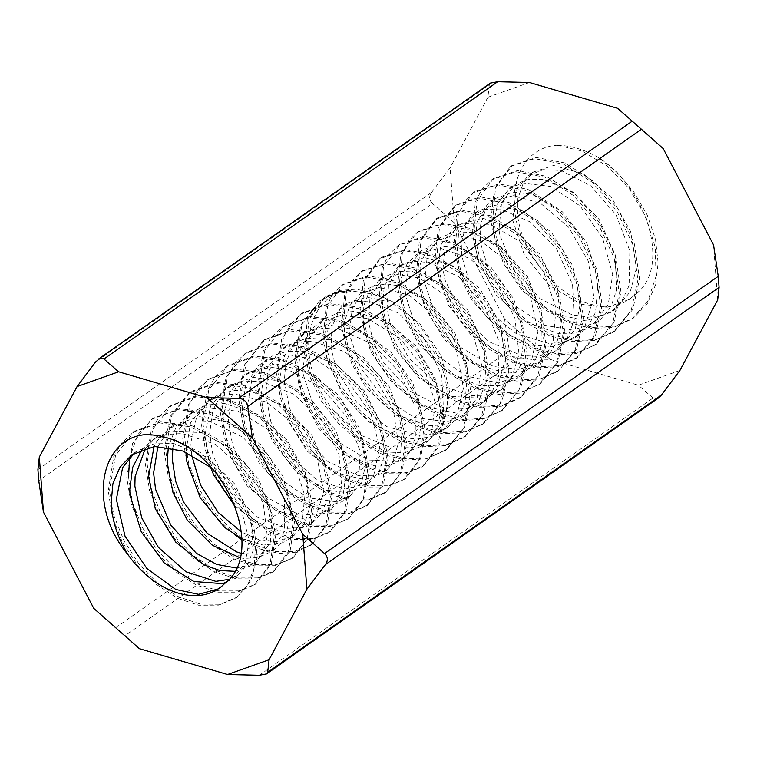 <?xml version="1.0" encoding="UTF-8"?>
<svg xmlns="http://www.w3.org/2000/svg" width="757" height="757" viewBox="0 0 757 757"><rect width="100%" height="100%" fill="white"/><g stroke="black" fill="none" stroke-linecap="round" stroke-linejoin="round"><path stroke-width="0.57" stroke-dasharray="3.79 2.84" d="M557.464 145.249L582.322 151.145L607.313 166.161L629.37 188.767L645.863 216.89L655.221 247.217L656.026 276.305L647.812 301.059L631.877 319.104L613.425 327.45L591.709 328.434L568.535 322.473L545.806 310.143L525.367 292.117L508.628 269.956L496.743 245.694L490.858 221.385L494.207 188.909L510.502 166.341L534.65 158.667L563.52 164.165L592.334 182.295L616.728 210.815L633.003 244.975L637.933 279.882L631.111 310.597L613.34 332.276L594.652 340.347L572.926 341.606L549.894 335.862L527.269 323.239L506.698 305.099L489.77 283.109L478.074 258.989L472.396 234.585L475.358 201.864L482.039 189.127L491.908 179.693L516.094 171.773L544.756 177.166L573.645 195.656L598.229 223.892L614.154 258.033L619.273 293.148L612.602 323.741L594.51 345.23L575.963 353.642L554.389 354.938L531.3 348.826L508.515 336.269L487.896 318.394L471.223 296.375L459.546 272.066L453.585 247.596L456.698 215.215L473.257 192.846L497.188 184.755L526.03 190.518L555.042 208.639L579.37 236.922L595.485 271.271L600.765 306.244L593.725 336.742L575.916 358.6L557.426 366.842L535.663 367.836L512.508 361.969L489.817 349.639L469.387 331.528L452.582 309.376L440.678 285.162L434.887 260.872L438.171 228.33L454.437 205.809L478.651 198.154L507.493 203.548L536.278 221.782L560.757 250.283L576.995 284.405L581.868 319.359L575.14 350.122L557.266 371.678L538.568 379.796L516.88 381.112L493.886 375.302L471.233 362.622L450.623 344.53L433.723 322.596L422.103 298.438L416.388 273.996L419.293 241.313L435.918 219.18L460.038 211.156L488.691 216.653L517.637 235.096L542.192 263.266L558.089 297.473L563.312 332.597L556.556 363.105L538.501 384.688L520.012 393.138L498.409 394.34L475.282 388.237L452.478 375.765L431.906 357.891L415.252 335.815L403.509 311.487L397.51 287.045L400.737 254.693L417.211 232.229L441.17 224.252L470.059 229.986L499.024 248.041L523.324 276.419L539.523 310.748L544.709 345.665L537.688 376.22L519.945 398.087L501.38 406.225L479.607 407.266L456.471 401.475L433.827 389.089L413.379 370.93L396.517 348.807L384.622 324.639L378.926 300.349L382.134 267.713L388.72 254.835L398.437 245.287L422.69 237.613L451.475 242.94L480.26 261.297L504.787 289.742L520.939 323.826L525.841 358.846L519.17 389.6L501.21 411.07L482.531 419.255L460.89 420.627L437.896 414.713L415.205 402.024L394.567 383.998L377.724 362.083L366.142 337.877L360.351 313.407L363.246 280.819L379.882 258.676L403.926 250.539L432.616 256.14L461.609 274.498L486.117 302.639L502.042 336.912L507.351 372.028L500.491 402.497L482.483 424.185L464.032 432.635L442.391 433.733L419.227 427.667L396.441 415.262L375.926 397.359L359.253 375.226L347.444 350.907L341.454 326.513L344.766 294.17L361.127 271.64L385.143 263.767L414.041 269.407L442.949 287.423L467.277 315.887L483.543 350.16L488.634 385.048L481.689 415.688L463.975 437.527L445.343 445.608L423.579 446.734L400.481 440.99L377.866 428.519L357.361 410.341L340.451 388.265L328.614 364.136L322.965 339.798L326.068 307.115L332.654 294.274L342.438 284.802L366.681 277.043L395.391 282.342L424.204 300.766L448.778 329.115L464.845 363.18L469.823 398.248L463.227 428.973L445.22 450.415L426.588 458.723L404.986 460.124L381.954 454.134L359.197 441.492L338.53 423.532L321.753 401.589L310.162 377.308L304.305 352.79L307.247 320.315L323.864 298.192L336.912 291.918L352.109 290.035C305.355 292.287 292.183 361.136 333.317 410.02L360.569 435.152L391.918 447.983L411.893 447.624L429.077 440.328L443.091 424.535L449.686 392.523L441.35 356.045L419.747 323.57L390.886 302.261L366.842 297.16L346.564 303.396L339.732 309.679L331.954 326.598L331.055 348.144L336.524 369.776L356.925 402.582L386.789 426.645L419.529 435.407L434.707 433.515L447.964 427.289L458.155 416.937L465.025 403.197L467.675 369.265L454.948 333.061L430.837 302.895L401.087 286.203L386.411 283.922L373.22 286.014L365.271 290.215L352.507 307.342L349.27 331.926L349.583 334.887L360.569 367.817L383.174 397.491L414.751 417.495L447.084 421.895L466.378 414.06L479.115 400.207L486.164 381.329L484.064 345.779L467.911 310.408L441.35 283.629L411.392 271.053L396.583 271.668L383.979 277.242L370.059 296.801L368.432 321.772L373.561 342.344L383.733 362.631L410.275 391.246L442.75 407.484L465.564 408.572L485.133 400.917L496.677 389.174L505.667 358.591L499.667 322.302L479.796 288.654L451.664 265.139L425.055 257.73L402.563 263.89L398.475 267.24L388.549 284.963L387.026 308.695L390.574 324.857L408.969 358.373L437.707 384.301L470.608 395.684L486.278 395.145L500.131 390.271L503.821 387.934L520.173 366.161L524.346 335.54L513.833 299.091L491.217 267.458L461.836 248.334L433.184 245.391L421.318 250.822L409.329 265.896L405.071 287.329L405.629 295.419L415.205 325.699L434.792 353.699L465.574 375.851L498.276 382.947L522.406 374.573L533.903 362.773L541.066 346.924L541.397 312.111L527.317 276.154L501.938 247.567L472.046 232.427L454.683 231.86L439.987 237.774L427.591 253.207L424.469 282.352L436.562 317.94L461.571 347.974L493.545 366.558L519.188 369.407L541.179 361.524L549.932 353.491L557.426 340.385L561.259 324.516L557.654 288.616L539.637 253.983L512.413 228.425L483.307 218.395L458.581 224.413L445.239 243.394L442.996 269.218L445.002 279.948L461.287 313.975L488.729 341.606L521.497 355.525L537.546 356.377L552.042 352.857L559.802 348.447L575.263 328.964L580.628 301.721L572.406 265.253L551.437 232.323L522.604 210.891L493.346 205.204L477.355 211.43L466.246 224.507L461.25 242.902L461.694 255.97L469.917 283.572L486.637 309.651L516.454 333.818L549.327 343.574L564.911 341.615L578.433 335.105L588.605 325.264L595.579 312.291L598.361 278.406L586.448 242.089L562.423 211.846L532.777 194.237L512.82 192.155L495.977 198.287L485.474 209.897L480.61 224.98L480.487 242.931L489.722 273.145L513.038 304.409L544.34 325.226L572.784 330.137L597.216 322.132L602.846 317.457L611.429 305.374L616.463 290.262L615.28 254.967L599.232 219.558L573.087 192.079L543.129 179.381L529.048 179.277L516.861 183.497L514.618 184.963L501.494 203.292L498.977 229.74L499.8 235.077L513.899 269.407L539.883 298.57L572.339 314.94L588.662 317.174L603.717 315.026L615.801 308.951L630.269 291.7L636.523 267.779L630.647 231.51L611.457 197.473L583.363 173.836L553.689 165.442L533.363 172.047L523.238 183.222L517.816 198.694L517.76 216.511C520.04 233.345 527.052 249.63 538.804 265.338A79.759 55.006 -125.2 0 0 629.824 299.072A79.759 55.006 -125.2 0 0 635.88 293.763M557.512 145.401A97.322 67.118 54.8 0 1 597.888 157.219C647.084 187.566 671.44 267.41 635.975 293.867L629.446 299.394L607.086 307.304L580.998 304.144L549.109 285.2L524.364 254.977L512.726 220.211L516.104 190.442L528.235 175.624L543.261 169.663L561.022 170.448L590.886 185.967L616.066 214.827L629.824 250.841L629.114 285.531L621.961 300.936L610.662 312.423L585.776 320.845L553.036 313.332L522.396 290.858L503.254 263.143L493.886 233.27L493.318 224.413L497.718 203.444L509.575 188.682L522.065 183.099L550.822 186.468L580.136 205.951L602.496 237.802L612.668 274.261L608.287 304.361L592.069 325.784L587.773 328.462L573.815 333.127L558.079 333.459L525.188 321.678L496.639 295.476L478.566 261.865L475.273 246.545L476.901 222.482L487.177 204.664L490.82 201.74L513.653 195.59L540.649 203.387L568.649 227.223L588.246 261.033L593.885 297.274L584.536 327.62L573.39 338.776L553.452 346.479L530.203 345.135L497.794 328.529L471.479 299.687L461.656 279.778L456.689 259.632L458.524 233.998L472.236 215.092L485.161 209.462L500.349 209.008L530.307 221.971L556.707 249.044L572.547 284.518L574.27 319.965L567.192 338.379L554.635 351.901L534.603 359.849L502.203 355.042L470.74 334.698L448.598 305.26L437.839 272.728L437.47 268.981L440.877 244.89L453.528 228.075L462.063 223.656L490.063 224.271L519.775 241.341L543.658 271.744L556.054 308.004L553.13 341.502L546.223 355.042L536.079 365.234L522.406 371.536L507.114 373.248L474.26 364.079L444.548 339.713L424.45 306.784L419.302 285.995L420.286 264.117L428.386 247.047L434.811 241.237L455.43 235.011L479.872 240.442L508.638 262.102L529.976 294.766L537.962 331.225L530.998 363.029L517.343 378.178L499.8 385.55L479.38 385.701L446.639 371.536L418.895 344.255L406.717 321.952L400.642 299.043L401.305 277.828L406.859 264.363L416.227 254.532L439.779 248.003L469.643 258.345L497.075 283.468L514.902 318.186L519.037 354.191L512.328 375.756L498.626 391.407L483.269 398.428L451.399 396.346L419.293 378.263L394.454 348.097L381.812 312.206L384.329 285.805L397.482 267.476L402.289 264.628L414.968 261.383L429.351 262.49L459.272 277.071L484.527 305.837L499.071 341.681L498.484 376.409L492.589 390.905L483.25 402.213L480.07 404.664L453.85 412.697L423.4 406.093L392.713 383.733L370.703 351.693L363.322 325.444L363.767 305.8L369.908 289.789L378.812 280.743L397.236 274.536L419.085 277.914L448.428 297.264L471.374 328.595L481.66 365.054L477.109 398.125L461.297 417.599L446.1 424.516L428.5 425.841L395.608 414.193L366.606 388.663L351.863 364.108L344.577 338.474L344.454 321.895L349.8 305.629L360.209 293.953L379.323 287.433L408.912 295.098L437.215 318.129L456.906 351.891L463.426 388.237L457.389 413.057L442.627 430.903L431.745 436.571L416.842 439.088L400.585 437.234L368.025 421.526L341.625 392.76L326.929 358.487L325.822 351.693L328.32 325.236L341.435 306.907L342.77 306.017L354.749 301.428L368.706 301.135L398.655 313.124L425.112 340.139L441.71 375.349L443.536 410.739L438.795 426.03L430.478 438.417C466.113 412.234 441.662 332.304 392.523 301.74L372.785 294.019L353.282 291.237L335.143 293.479L319.501 300.841L300.68 325.188L294.804 359.461L298.958 384.963L309.159 410.408L324.233 433.77L342.968 453.017L363.985 466.539L385.464 473.664L405.497 473.863L422.264 466.738L437.792 446.554L442.476 417.741L434.821 384.357L416.426 351.655L389.723 325.075L358.364 308.534L327.232 304.428L300.955 314.221L281.812 338.313L276.229 372.52L280.459 398.21L290.395 423.702L305.421 446.867L324.375 465.981L345.447 479.777L366.814 487.044L386.695 486.874L403.585 479.701L419.321 459.877L423.598 430.856L416.199 397.397L397.879 364.94L370.958 338.303L339.761 321.479L308.752 317.798L282.2 327.298L271.101 337.641L263.209 351.314L257.645 385.815L261.591 411.382L271.659 436.694L286.884 459.915L305.733 479.276L326.636 493.034L348.002 499.951L368.053 499.951L385.029 493.1L400.434 472.983L404.976 443.933L397.652 410.682L379.03 378.103L352.327 351.248L321.129 334.831L289.903 330.913L263.483 340.328L244.634 364.685L238.748 398.863L242.997 424.422L253.169 449.913L268.186 473.267L286.96 492.428L308.033 505.979L329.522 513.17L349.507 513.331L366.246 506.092L381.84 485.975L386.439 457.171L378.755 423.75L360.446 391.076L333.686 364.571L302.336 347.936L271.28 343.896L244.965 353.689L225.766 377.686L220.268 411.997L224.422 437.688L234.32 463.142L249.422 486.259L268.375 505.43L289.42 519.283L310.748 526.465L330.648 526.266L347.595 519.17L363.275 499.365L367.552 470.286L360.247 436.865L341.842 404.446L314.94 377.724L283.799 360.938L252.743 357.285L226.163 366.672L215.111 377.052L207.248 390.792L201.58 425.273L205.535 450.793L215.688 476.134L230.894 499.412L249.696 518.782L270.618 532.436L292.022 539.372L312.102 539.448L329.021 532.559L344.397 512.357L349.015 483.373L341.577 450.122L322.984 417.486L296.328 390.688L265.064 374.308L233.837 370.296L207.503 379.834L188.578 404.143L182.74 438.275L187.367 465.044L198.306 491.624L214.458 515.593L234.632 534.697M333.317 410.02L357.768 437.13L386.316 451.929L404.418 452.894L419.719 446.914L431.613 432.616L435.275 402.667L423.996 368.262L399.459 337.859L367.656 318.612L341.218 315.205L318.536 323.125L310.635 330.175L300.841 348.504L297.936 371.469L301.551 394.397L319.019 429.276L345.949 455.402L375.756 466.227L389.477 465.366L401.248 460.18L409.972 450.869L415.375 438.161L415.091 406.291L399.422 372.16L372.378 344.066L339.685 329.437L323.551 328.188L308.884 331.311L299.895 336.25L284.717 355.08L279.068 381.358L279.115 384.509L287.291 419.416L307.096 451.068L335.739 473.134L365.129 479.607L382.332 473.248L393.186 460.729L398.333 443.167L393.309 409.688L374.213 376.39L344.719 351.674L311.818 341.17L295.438 342.893L281.263 349.573L264.619 371.053L260.616 397.69L264.004 419.501L272.416 441.019L296.034 471.696L325.567 490.006L346.28 492.57L363.738 486.391L373.627 475.831L379.673 447.311L370.741 413.085L347.927 381.509L316.861 360.067L287.632 354.503L262.499 362.527L257.806 366.303L245.637 385.606L241.871 410.909L244.028 428.046L259.49 463.644L285.294 491.634L315.253 505.089L329.456 505.581L341.842 501.74L345.078 499.715L358.723 479.853L360.181 451.144L346.725 416.766L321.186 387.196L288.862 370.145L272.473 367.514L257.276 369.265L243.905 375.756L229.731 392.363L223.287 415.338L223.126 423.939L230.119 456.036L247.142 485.843L274.98 510.067L304.749 519.226L326.314 512.65L336.155 502.023L341.662 487.338L339.06 454.588L322.047 420.712L293.735 394.179L260.9 381.112L241.729 381.821L225.226 389.003L210.569 406.026L204.617 437.168L210.588 467.334M191.568 454.834L190.821 442.656L196.612 416.899L211.648 398.409L221.299 393.205L236.042 390.29L252.223 391.748L284.878 406.755L311.695 435.086L327.033 469.274L327.015 500.737L321.564 513.246L312.868 522.415L300.718 527.638L286.894 528.32L256.973 517.078L230.204 490.659L213.039 455.657L209.67 433.619L212.708 410.294L222.842 391.785L230.279 385.275L253.33 377.327L280.204 381.045L311.903 400.633L336.184 431.235L347.113 465.621L343.082 495.362L331.481 509.064L315.839 515.091L297.331 513.899L267.524 497.661L242.723 468.318L232.494 444.643L228.359 420.372L230.999 397.747L238.114 383.193L249.034 372.274L275.349 363.795L308.146 372.065L338.521 395.126L359.282 427.771L366.36 461.713L361.732 481.802L350.113 495.986L336.458 501.815L307.522 497.661L278.358 477.506L256.453 445.277L246.933 408.789L251.939 379.03L267.637 358.913L273.097 355.601L287.244 351.324L303.093 351.399L335.957 363.909L364.136 390.612L381.623 424.384L383.969 457.048L379.55 470.513L371.668 480.78L368.896 482.947L345.419 489.06L317.694 480.534L289.94 456.102L270.874 421.999L265.726 394.16L267.987 373.248L275.945 355.951L286.316 345.883L306.945 338.114L330.998 339.94L363.275 357.228L389.164 386.496L402.383 420.883L400.765 451.891L387.47 469.586L373.949 475.33L358.023 475.462L328.074 461.751L302.005 434.149L289.448 408.061L284.329 380.894L285.73 363.246L292.855 345.731L305.052 332.796L326.475 324.658L358.988 330.251L390.233 351.22L412.868 382.91L422.321 417.192L418.593 440.375L406.149 456.594L396.517 461.382L368.281 459.982L338.663 442.202L315.205 411.363L303.434 375.027L302.923 367.817L307.976 339.562L323.636 319.445L325.15 318.423L338.606 312.802L354.03 311.477L386.912 321.394L416.312 346.337L435.833 379.484L440.602 412.802L437.328 427.062L430.478 438.417M234.869 506.083L264.78 527.657L288.095 532.143L307.749 525.897L315.291 518.715L323.693 491.813L317.145 457.976L296.186 425.415L266.029 401.92L234.064 393.905L219.284 395.911L205.279 402.809L190.509 422.766L185.872 452.194M242.022 538.785L263.237 545.116L282.172 542.901L289.023 539.126L302.005 521.393L304.891 495.892L293.725 461.496L269.823 430.629L238.058 411.269L205.866 407.654L187.897 415.262L175.416 428.746L168.319 447.056M172.823 447.936L176.636 432.493L193.007 411.723L207.541 404.957L224.346 403.367L257.238 414.268L286.572 439.268L305.345 472.671L310.01 506.054L304.778 523.163L294.076 535.388L276.22 541.804L259.291 539.864L241.549 532.076M240.215 557.824L244.227 558.42L258.298 557.531L270.306 552.08L284.604 531.282L284.452 499.459L269.596 465.214L242.628 437.035L210.058 421.488L188.058 420.845L169.18 428.415L156.879 441.293L154.078 446.507M157.929 446.289L170.06 427.979L174.242 424.668L199.744 416.643L229.409 422.557L260.351 444.321L282.881 476.068L291.454 510.246L285.039 538.53L275.491 548.551L259.746 554.512L241.123 553.282M235.067 571.346L251.75 565.403L256.632 561.259L263.748 550.207L267.316 536.126L263.19 502.894L244.208 469.558L215.13 444.151L182.238 433.515L166.682 434.452L153.037 439.703L142.089 449.298M145.401 448.182L155.649 437.915L169.71 431.225L201.409 432.521L233.658 449.932L258.96 479.72L272.066 514.107L270.363 542.324L256.822 561.855L253.037 564.183L236.742 568.043M225.16 583.145L218.092 588.984M128.501 476.749L132.475 502.355L142.477 527.676L157.702 550.85L176.58 570.191L197.511 584.007L218.839 590.943L238.871 590.886L255.866 584.007L271.299 563.974L275.785 534.896L268.527 501.645L249.914 469.113L223.183 442.249L192.041 425.765L160.834 421.904L134.349 431.225L115.509 455.582L109.614 489.855L113.796 515.356L123.987 540.81L139.033 564.173L157.768 583.392L178.803 596.923L200.274 604.077L220.296 604.285L237.055 597.131L250.983 580.496L257.21 557.143L254.399 529.465L243.044 500.547L224.555 473.835L200.501 452.639L173.514 439.022L146.659 434.537M242.051 539.817L260.692 549.137L279.04 553.443L295.873 552.203L310.181 545.504L325.86 525.481L330.364 496.649L322.737 463.17L304.484 430.553L277.63 404.058L246.309 387.329L215.291 383.392L188.9 393.157L169.719 417.088L164.278 451.484L168.366 477.147L178.255 502.534L193.413 525.642L212.348 544.879L233.336 558.761L254.636 565.858L274.583 565.687L291.568 558.704L307.191 538.861L311.524 509.754L304.305 476.39L285.805 443.952L258.951 417.135L227.829 400.444L196.697 396.744L170.117 406.064L159.14 416.52L151.268 430.298L145.505 464.713L149.517 490.205L159.718 515.564L174.876 538.889L193.622 558.24L214.572 571.809L236.014 578.812L256.084 578.963L272.946 572.018L288.36 551.787L293.054 522.888L285.512 489.609L266.994 456.916L240.357 430.194L209.046 413.776L177.838 409.679L151.551 419.321L132.513 443.564L126.76 477.705L131.056 503.348L141.086 528.869L156.046 552.137L174.933 571.204L196.035 584.887L217.458 592.192L237.357 592.173L254.153 584.915L269.889 564.996L274.289 536.107L266.748 502.629L248.523 470.078L221.631 443.545L190.357 426.74L159.367 422.898L132.901 432.55L121.754 442.902L113.739 456.48L108.279 490.971L112.301 516.615L122.237 541.965L137.452 565.101L156.368 584.385L177.318 598.248L198.637 605.24L218.641 605.127L235.645 598.2L247.482 585.634L254.134 567.987L255.383 546.866L251.106 523.939L241.228 500.879L226.438 479.285L207.976 460.653L187.074 446.507M352.109 290.035L335.569 292.864L321.176 300.084L302.015 324.005L296.517 358.279L300.68 383.979L310.578 409.461L325.661 432.597L344.624 451.759L365.678 465.593L387.016 472.775L406.916 472.576L423.854 465.47L439.533 445.655L443.791 416.577L436.477 383.156L418.082 350.737L391.17 324.034L360.029 307.247L328.983 303.585L302.403 312.991L291.35 323.362L283.487 337.102L277.828 371.583L281.784 397.113L291.928 422.444L307.134 445.712L325.945 465.082L346.857 478.746L368.262 485.682L388.332 485.748L405.269 478.869L420.637 458.676L425.254 429.683L417.836 396.431L399.232 363.805L372.567 336.988L341.322 320.608L310.086 316.615L283.743 326.135L264.836 350.453L258.979 384.594L263.266 410.18L273.381 435.691L288.36 459.026L307.172 478.121L328.264 491.719L349.734 498.986L369.671 499.081L386.43 491.823L402.099 471.781L406.623 442.959L398.986 409.49L380.724 376.854L353.888 350.359L322.548 333.648L291.521 329.692L265.149 339.467L245.968 363.407L240.527 397.785L244.615 423.456L254.503 448.854L269.653 471.961L288.597 491.179L309.585 505.061L330.885 512.167L350.822 511.997L367.807 505.004L383.439 485.171L387.773 456.074L380.534 422.699L362.054 390.262L335.19 363.455L304.068 346.744L272.955 343.053L246.366 352.374L235.38 362.821L227.507 376.598L221.754 411.023L225.756 436.515L235.957 461.874L251.116 485.19L269.87 504.55L290.82 518.129L312.253 525.121L332.332 525.263L349.195 518.327L364.609 498.106L369.293 469.189L361.77 435.918L343.243 403.235L316.606 376.494L285.304 360.086L254.087 355.998L227.791 365.622L208.771 389.874L202.99 424.015L207.295 449.658L217.335 475.178L232.295 498.456L251.173 517.523L272.274 531.196L293.716 538.492L313.606 538.482L330.402 531.225L346.129 511.287L350.548 482.417L342.987 448.939L324.762 416.378L297.88 389.855L266.596 373.05L235.607 369.198L209.15 378.869L198.003 389.23L189.979 402.79L184.528 437.272L188.55 462.906L198.476 488.256L213.673 511.391L232.588 530.676L253.538 544.548L274.838 551.55L294.823 551.427L311.827 544.51L327.365 524.592L331.765 495.485L324.554 462.167L305.979 429.692L279.172 402.838L248.05 386.25L216.871 382.493L190.319 391.795L171.517 416.104L165.679 450.443L169.767 475.935L179.977 501.342L195.088 524.686L213.824 543.99L234.812 557.521L256.273 564.58L276.333 564.779L293.129 557.739L308.61 537.517L313.313 508.666L305.696 475.339L287.244 442.637L260.578 415.99L229.239 399.516L198.06 395.4L171.792 405.137L152.696 429.295L147.028 463.464L151.296 489.136L161.269 514.637L176.249 537.848L195.174 556.925L216.265 570.674L237.651 577.979L257.531 577.875L274.384 570.664L290.139 550.822L294.473 521.866L287.017 488.397L268.763 455.894L241.843 429.304L210.616 412.461L179.627 408.704L153.103 418.271L137.821 434.584L129.712 457.427M392.523 301.74L374.232 293.006L356.178 289.202L339.486 290.423L325.302 296.763L309.026 319.312L305.686 351.787L311.543 376.097L323.447 400.349L340.205 422.52L360.644 440.574L383.364 452.894L406.537 458.827L428.273 457.824L446.734 449.507L464.599 427.677L471.62 397.217L466.293 362.196L450.235 327.847L425.869 299.621L396.838 281.443L368.044 275.69L344.104 283.847L327.507 306.131L324.469 338.559L330.393 363.048L342.032 387.347L358.752 409.319L379.399 427.232L402.175 439.836L425.235 445.901L446.81 444.539L465.404 436.164L483.468 414.704L490.082 384.036L485.019 348.939L469.028 314.836L444.444 286.562L415.584 268.082L386.912 262.764L362.688 270.618L352.866 280.062L346.242 292.845L343.224 325.548L348.873 349.923L360.635 374.034L377.563 396.062L398.097 414.23L420.703 426.787L443.763 432.512L465.517 431.32L484.187 423.267L501.929 401.513L508.808 370.816L503.821 335.928L487.527 301.702L463.161 273.201L434.3 255.137L405.402 249.583L381.32 257.352L365.016 279.91L361.676 312.3L367.628 336.657L379.494 360.957L396.204 383.118L416.681 401.087L439.457 413.436L462.631 419.435L484.319 418.394L502.762 409.963L520.684 388.199L527.62 357.758L522.273 322.681L506.291 288.379L481.868 260.228L452.856 241.947L424.128 236.26L400.141 244.407L383.487 266.615L380.534 299.138L386.401 323.627L397.993 347.889L414.789 369.813L435.445 387.783L458.184 400.444L481.206 406.433L502.809 405.033L521.45 396.744L539.467 375.292L546.071 344.567L541.104 309.509L525.027 275.444L500.462 247.075L471.658 228.652L442.93 223.353L418.687 231.103L408.912 240.584L402.317 253.425L399.204 286.108L404.853 310.436L416.71 334.575L433.61 356.661L454.105 374.838L476.721 387.291L499.828 393.034L521.601 391.918L540.224 383.837L557.928 361.988L564.892 331.358L559.783 296.46L543.517 262.187L519.198 233.743L490.281 215.717L461.382 210.067L437.385 217.959L421.006 240.48L417.703 272.813L423.693 297.217L435.502 321.536L452.166 343.669L472.69 361.562L495.485 373.977L518.64 380.052L540.271 378.935L558.732 370.485L576.749 348.816L583.59 318.337L578.291 283.222L562.366 248.949L537.858 220.807L508.855 202.441L480.175 196.858L456.121 204.986L439.495 227.128L436.6 259.727L442.381 284.187L453.963 308.383L470.816 330.298L491.454 348.343L514.135 361.023L537.129 366.927L558.77 365.565L577.459 357.389L595.409 335.9L602.08 305.147L597.188 270.145L581.026 236.052L556.509 207.598L527.724 189.259L498.929 183.923L474.677 191.597L464.978 201.154L458.382 214.032L455.165 246.65L460.871 270.949L472.765 295.116L489.628 317.249L510.076 335.398L532.72 347.775L555.856 353.576L577.629 352.544L596.185 344.397L613.936 322.52L620.958 291.975L615.753 257.049L599.572 222.719L575.263 194.35L546.289 176.296L517.419 170.552L493.46 178.548L476.976 201.002L473.759 233.355L479.758 257.796L491.492 282.124L508.146 304.191L528.727 322.066L551.522 334.556L574.648 340.659L596.242 339.448L614.741 330.998L632.814 309.433L639.542 278.907L634.338 243.782L618.441 209.585L593.885 181.415L564.94 162.954L536.287 157.475L512.158 165.48L495.542 187.622L492.637 220.315L498.352 244.766L509.981 268.915L526.891 290.858L547.51 308.951L570.163 321.621L593.176 327.412L614.873 326.106L633.581 317.987L647.017 304.286L655.278 285.503L658.145 263.247L655.477 239.184L647.207 214.997L634.025 192.259L617.173 172.501L597.888 157.219M37.916 469.614L431.622 192.373C428.774 196.47 429.058 200.16 432.455 203.444L38.749 480.686M431.622 192.373L450.122 167.78L454.257 222.785L432.455 203.444M454.257 222.785L504.597 319.132L550.244 359.395L518.488 358.619L124.791 635.861M115.594 627.752L509.3 350.519L504.597 319.132M490.375 83.109L489.315 84.699L95.609 361.941M663.208 148.59L617.561 108.317M717.683 299.933L713.548 244.927M259.329 675.263L653.036 398.021L655.619 398.996L658.599 397.87M653.036 398.021L638.378 385.209L679.89 370.466M550.244 359.395L638.378 385.209M509.3 350.519C510.265 355.591 513.331 358.288 518.488 358.619M529.427 82.504L487.915 97.246L489.315 84.699M487.915 97.246L450.122 167.78M538.804 265.338C497.529 216.634 510.786 147.747 557.455 145.249M134.263 453.178L136.97 451.144L153.832 443.895L173.438 443.375L206.245 456.831L234.358 483.619L251.05 517.57L253.273 550.197L247.747 564.448L238.058 574.8L229.352 579.294M226.201 582.303L232.976 578.518L245.202 562.858L249.204 540.526L240.395 506.319L218.262 474.355L210.758 467.476M533.325 171.924L528.216 175.529M615.829 308.922L610.719 312.518M514.646 185.077L509.537 188.673M597.159 322.075L592.04 325.671M495.977 198.23L490.867 201.826M578.48 335.219L573.371 338.824M477.307 211.373L472.198 214.969M559.811 348.371L554.701 351.967M458.628 224.526L453.519 228.122M541.132 361.524L536.022 365.12M439.959 237.67L434.849 241.275M522.462 374.668L517.353 378.273M421.289 250.822L416.18 254.418M503.793 387.821L498.683 391.416M402.61 263.975L397.501 267.571M485.114 400.973L480.004 404.569M383.941 277.119L378.831 280.724M466.444 414.117L461.335 417.722M365.262 290.272L360.152 293.867M447.766 427.27L442.665 430.865M346.592 303.425L341.483 307.02M323.674 319.558L318.565 323.154M429.096 440.423L419.747 447.008M305.005 332.711L299.895 336.307M406.178 456.556L401.068 460.152M286.335 345.854L281.216 349.46M387.508 469.709L382.399 473.305M267.656 359.007L262.547 362.603M368.839 482.852L363.729 486.448M248.977 372.16L243.868 375.756M350.16 496.005L345.05 499.601M230.308 385.304L225.198 388.899M331.49 509.149L326.381 512.754M211.638 398.456L206.529 402.052M312.821 522.302L307.702 525.897M192.959 411.6L187.85 415.205M294.142 535.454L289.032 539.05M174.29 424.753L169.18 428.348M275.472 548.598L270.363 552.203M155.62 437.906L150.511 441.501M256.793 561.751L251.684 565.347M237.121 597.093L235.569 598.181M134.386 431.367L132.835 432.455M255.8 583.94L254.238 585.038M153.065 418.214L151.504 419.312M274.469 570.787L272.917 571.885M171.735 405.071L170.183 406.159M293.139 557.644L291.587 558.732M190.404 391.918L188.853 393.015M311.818 544.491L310.256 545.589M209.083 378.765L207.522 379.863M330.487 531.348L328.935 532.436M227.753 365.622L226.201 366.71M349.166 518.195L347.605 519.283M246.432 352.469L244.871 353.566M367.836 505.042L366.274 506.14M265.101 339.325L263.55 340.413M386.505 491.899L384.953 492.987M283.771 326.172L282.219 327.261M405.184 478.746L403.623 479.843M302.45 313.02L300.889 314.117M423.854 465.593L422.302 466.69M325.359 296.886L323.807 297.974M321.119 299.876L319.568 300.964M344.038 283.733L342.486 284.831M446.772 449.459L445.22 450.547M362.707 270.59L361.155 271.678M465.441 436.306L463.89 437.404M381.386 257.437L379.834 258.525M484.111 423.163L482.569 424.251M400.056 244.284L398.504 245.382M502.79 410.01L501.238 411.108M418.725 231.14L417.173 232.229M521.459 396.857L519.908 397.955M437.404 217.988L435.843 219.085M540.138 383.714L538.587 384.802M456.074 204.835L454.522 205.932M558.808 370.561L557.256 371.659M474.743 191.691L473.201 192.78M577.477 357.418L575.926 358.506M493.422 178.538L491.87 179.636M596.156 344.265L594.605 345.353M512.092 165.395L510.54 166.483M614.826 331.112L613.274 332.209M633.505 317.968L631.944 319.057M136.941 451.049L131.832 454.654M238.124 574.904L233.014 578.499"/><path stroke-width="1.14" d="M210.588 467.334L213.673 474.894L234.869 506.083M185.872 452.194L186.875 461.713L200.227 497.813L224.734 527.515L242.022 538.785M168.319 447.056L167.146 463.379L173.031 492.637L187.405 520.371L212.244 545.201L240.215 557.824M241.123 553.282L236.581 551.9L207.106 533.231L183.724 502.317L175.615 481.206L172.369 459.849L172.823 447.936M241.549 532.076L218.224 512.517L200.652 485.218L191.568 454.834M154.078 446.507L148.59 476.645L155.261 508.666L175.633 542.003L204.002 564.892L219.918 570.532L235.067 571.346M153.605 473.002L157.929 446.289M142.089 449.298L132.645 467.429L129.74 489.751L130.1 495.419L141.256 531.811L164.316 563.047L193.83 581.49L222.265 583.638L226.201 582.303M134.869 486.079L135.096 476.664L145.401 448.182M236.742 568.043L216.691 564.448L196.328 553.263L170.722 524.989L155.573 489.306L153.605 473.059M218.092 588.984L198.58 594.33L175.794 589.485L146.849 568.469L125.028 536.183L116.36 499.327L122.653 467.504L134.263 453.178M210.758 467.476L182.891 451.011L154.627 446.46L131.869 454.777L120.022 467.164L112.878 483.846L111.175 502.818C112.045 520.655 117.657 537.924 127.999 554.626A79.759 55.006 -125.2 0 0 219.019 588.359A79.759 55.006 -125.2 0 0 225.075 583.051M146.697 434.679A97.322 67.118 54.8 0 1 187.074 446.507C236.279 476.853 260.626 556.698 225.16 583.145M129.712 457.427L128.501 476.749M234.632 534.697L242.051 539.817M43.452 512.073L38.749 480.686L37.916 469.614L39.317 457.067L43.452 512.073L93.792 608.41L139.439 648.683L227.573 674.496L269.085 659.754L306.878 589.22L302.743 534.215L252.403 437.868L206.756 397.605L118.622 371.791L77.11 386.534L95.609 361.941L100.132 358.231L103.633 358.714L118.622 371.791M139.439 648.683L93.792 608.41M103.964 358.979L497.671 81.737L490.375 83.109L98.401 359.13M206.756 397.605L238.512 398.381C243.669 398.712 246.735 401.409 247.7 406.481L252.403 437.868M497.671 81.737L529.427 82.504L617.561 108.317L632.209 121.139L238.512 398.381M247.7 406.481L641.406 129.248L632.209 121.139M641.406 129.248L663.208 148.59L713.548 244.927L718.251 276.314L324.545 553.556C327.942 556.84 328.226 560.53 325.378 564.627L306.878 589.22M302.743 534.215L324.545 553.556M325.378 564.627L719.084 287.386L718.251 276.314M719.084 287.386L717.683 299.933L679.89 370.466L661.391 395.059L267.685 672.301L266.625 673.891L259.329 675.263L227.573 674.496M266.625 673.891L658.599 397.87L661.391 395.059M269.085 659.754L267.685 672.301M77.11 386.534L39.317 457.067M127.999 554.626C86.724 505.922 99.981 437.035 146.64 434.537M229.352 579.294L215.811 581.367L186.004 571.79L158.298 547.254L141.72 517.797L134.878 486.183"/></g></svg>
